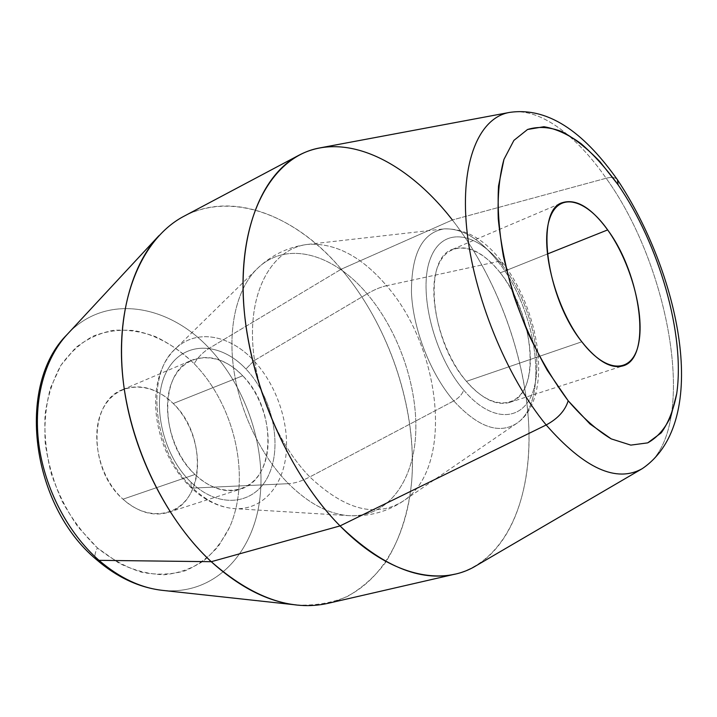 <?xml version="1.0" encoding="UTF-8"?>
<svg xmlns="http://www.w3.org/2000/svg" width="717" height="717" viewBox="0 0 717 717"><rect width="100%" height="100%" fill="white"/><g stroke="black" fill="none" stroke-linecap="round" stroke-linejoin="round"><path stroke-width="0.54" stroke-dasharray="3.58 2.69" d="M455.17 574.111C505.888 561.554 531.575 499.579 528.877 428.246C525.866 356.421 496.666 277.004 452.382 219.976L341.238 269.198C385.387 321.18 412.705 395.659 412.481 463.612C411.979 531.145 381.776 590.199 328.305 603.266M184 216.22C233.545 189.951 296.757 216.597 341.238 269.198L452.382 219.976C493.43 272.827 521.626 344.931 527.882 412.517C533.762 479.736 516.383 541.371 475.756 565.946M642.226 468.676C699.353 435.013 672.573 270.291 606.143 178.246L452.382 219.976L606.143 178.246C575.984 134.671 538.808 106.932 509.402 112.444C538.808 106.932 575.984 134.671 606.143 178.246C672.573 270.291 699.353 435.013 642.226 468.676M319.89 147.899C363.636 139.788 413.996 170.709 452.382 219.976M617.471 179.824C615.527 177.323 611.753 176.803 606.143 178.246C611.753 176.803 615.527 177.323 617.471 179.824M500.269 272.827L547.322 254.024L500.269 272.827C483.643 252.196 467.762 244.354 452.642 249.31C422.905 258.048 430.155 340.727 466.453 381.354C482.129 399.109 496.549 406.118 509.715 402.38C541.622 393.552 534.219 314.064 500.269 272.827C523.096 301.974 535.841 349.851 528.079 379.105C520.685 408.744 492.203 411.988 466.453 381.354L581.81 341.785L466.453 381.354C440.552 351.151 426.687 295.359 437.54 267.253C448 238.68 477.603 243.332 500.269 272.827M497.903 261.508L502.294 262.341L502.545 265.514C528.519 298.881 543.047 353.23 534.371 386.875C526.117 420.951 493.556 425.369 463.711 390.147C462.098 394.449 458.781 398.043 453.78 400.92C477.818 427 498.7 434.538 516.437 423.541C549.966 402.013 537.607 310.434 497.903 261.508C479.942 238.806 461.927 227.943 443.877 228.911C422.152 232.828 411.343 254.042 411.45 292.545C413.028 329.255 430.478 373.88 453.78 400.92C458.781 398.043 462.098 394.449 463.711 390.147C433.686 355.39 417.688 290.6 430.442 258.478C442.73 225.81 476.769 231.779 502.545 265.514L502.294 262.341L497.903 261.508C537.607 310.434 549.966 402.013 516.437 423.541C498.7 434.538 477.818 427 453.78 400.92L309.816 476.939C345.164 510.199 376.407 518.167 403.546 500.86C454.426 467.134 441.412 348.103 386.562 285.707L497.903 261.508L386.562 285.707C361.655 256.534 335.439 242.758 307.916 244.372C276.932 247.67 253.146 281.127 252.465 331.344C251.73 381.444 275.66 442.066 309.816 476.939L453.78 400.92C430.478 373.88 413.028 329.255 411.45 292.545C411.343 254.042 422.152 232.828 443.877 228.911C461.927 227.943 479.942 238.806 497.903 261.508M367.131 293.871C374.113 289.767 380.584 287.042 386.562 285.707C441.412 348.103 454.426 467.134 403.546 500.86C376.407 518.167 345.164 510.199 309.816 476.939C301.83 481.116 294.705 483.366 288.467 483.679C308.749 503.657 328.969 514.313 349.134 515.666C387.467 517.701 413.189 482.039 415.663 434.627C418.11 387.046 398.715 331.039 367.131 293.871C333.71 253.908 286.424 239.684 257.089 268.803C237.479 287.983 227.773 325.643 233.608 368.421C239.514 411.173 260.898 455.797 288.467 483.679C294.705 483.366 301.83 481.116 309.816 476.939C275.66 442.066 251.73 381.444 252.465 331.344C253.146 281.127 276.932 247.67 307.916 244.372C335.439 242.758 361.655 256.534 386.562 285.707C380.584 287.042 374.113 289.767 367.131 293.871C398.715 331.039 418.11 387.046 415.663 434.627C413.189 482.039 387.467 517.701 349.134 515.666C328.969 514.313 308.749 503.657 288.467 483.679L192.748 488.089C206.326 500.789 220.298 507.645 234.665 508.64C262.037 510.199 282.534 486.968 286.002 454.945C289.489 422.869 276.466 384.796 253.899 360.768L367.131 293.871L253.899 360.768C230.005 334.812 196.019 328.207 175.163 349.054C144.735 375.439 153.438 452.633 192.748 488.089L288.467 483.679C260.898 455.797 239.514 411.173 233.608 368.421C227.773 325.643 237.479 287.983 257.089 268.803C286.424 239.684 333.71 253.908 367.131 293.871M245.958 369.013L253.899 360.768C276.466 384.796 289.489 422.869 286.002 454.945C282.534 486.968 262.037 510.199 234.665 508.64C220.298 507.645 206.326 500.789 192.748 488.089L190.883 487.515L191.17 482.362C220.298 510.45 256.713 504.15 269.404 473.408C282.516 443.007 271.671 395.945 245.958 369.013C220.486 341.713 183.543 340.414 167.213 370.447C150.436 400.05 161.8 454.73 191.17 482.362L190.883 487.515L192.748 488.089C153.438 452.633 144.735 375.439 175.163 349.054C196.019 328.207 230.005 334.812 253.899 360.768L245.958 369.013C271.671 395.945 282.516 443.007 269.404 473.408C256.713 504.15 220.298 510.45 191.17 482.362C161.8 454.73 150.436 400.05 167.213 370.447C183.543 340.414 220.486 341.713 245.958 369.013M173.236 403.519L242.704 375.762C276.574 408.932 276.708 478.875 240.473 489.137C225.559 493.493 210.395 488.609 194.979 474.484L122.992 499.184C138.202 512.395 153.366 516.778 168.504 512.332C205.322 501.855 206.783 434.636 173.236 403.519C156.906 388.014 140.066 383.362 122.732 389.582C88.935 401.063 87.877 469.178 122.992 499.184L194.979 474.484C159.335 442.353 158.968 371.083 192.317 359.997C209.4 353.956 226.196 359.208 242.704 375.762L173.236 403.519C195.571 425.584 204.246 465.181 191.905 490.786C179.931 516.688 147.765 522.057 122.992 499.184C98.014 476.688 89.078 431.831 104.064 406.718C118.681 381.256 151.117 381.13 173.236 403.519M194.164 363.68C235.024 405.607 251.389 477.576 229.736 526.995L218.497 546.076C209.068 556.975 197.937 565.22 185.094 570.822C171.48 574.649 157.068 575.151 141.858 572.318C126.533 567.488 111.709 559.35 97.404 547.913C94.59 553.461 94.205 557.297 96.239 559.412C94.205 557.297 94.59 553.461 97.404 547.913L78.001 526.896C66.609 510.441 57.629 492.462 51.059 472.951C46.13 453.09 44.149 433.579 45.099 414.435C47.743 396.044 53.004 379.696 60.873 365.374L75.5 347.835C87.008 338.845 99.636 333.002 113.385 330.322C127.429 329.462 141.482 331.577 155.544 336.676C169.32 343.326 182.19 352.325 194.164 363.68C197.641 357.595 202.66 352.468 209.212 348.283C202.66 352.468 197.641 357.595 194.164 363.68C176.418 346.356 155.804 334.758 134.455 330.636C120.205 329.3 106.51 331.102 93.371 336.049C80.851 342.834 70.024 352.612 60.873 365.374L50.477 387.951C45.861 405.15 44.122 423.613 45.252 443.348C48.12 463.299 53.775 482.649 62.209 501.398C72.067 519.233 83.799 534.739 97.404 547.913L119.139 563.293C134.348 570.544 149.387 574.371 164.238 574.765C178.614 573.233 191.681 568.644 203.44 560.99C214.186 551.821 222.96 540.493 229.736 526.995C251.389 477.576 235.024 405.607 194.164 363.68M162.517 590.369C212.949 595.468 251.237 555.935 259.249 503.146C267.298 450.151 247.051 387.978 209.212 348.283C168.154 304.133 105.166 293.065 67.12 334.516C105.166 293.065 168.154 304.133 209.212 348.283C247.051 387.978 267.298 450.151 259.249 503.146C251.237 555.935 212.949 595.468 162.517 590.369M296.587 604.978C314.817 605.82 331.693 603.024 347.207 596.58C361.727 588.281 374.31 577.185 384.948 563.284C399.441 540.851 408.332 513.103 411.594 482.424C417.509 409.954 389.573 326.101 341.238 269.198L209.212 348.283L341.238 269.198C288.897 206.371 208.674 182.136 158.905 235.696M502.545 265.514C476.769 231.779 442.73 225.81 430.442 258.478C417.688 290.6 433.686 355.39 463.711 390.147C493.556 425.369 526.117 420.951 534.371 386.875C543.047 353.23 528.519 298.881 502.545 265.514M194.979 474.484C220.137 498.924 251.918 493.888 263.157 467.117C274.772 440.659 265.29 399.27 242.704 375.762C220.316 351.913 188.141 351.187 174.123 377.411C159.739 403.268 169.615 450.437 194.979 474.484M509.715 402.38L623.091 365.849M452.642 249.31L562.262 202.696M502.294 262.341C541.218 311.572 553.399 399.584 516.437 423.541L403.546 500.86C387.314 511.786 369.174 516.715 349.134 515.666L234.665 508.64C219.133 507.457 204.533 500.412 190.883 487.515C153.555 452.212 142.02 381.283 175.163 349.054L257.089 268.803C271.555 254.885 288.494 246.747 307.916 244.372L443.877 228.911C465.405 228.221 484.88 239.361 502.294 262.341M168.504 512.332L240.473 489.137M122.732 389.582L192.317 359.997"/><path stroke-width="1.08" d="M328.305 603.266C291.371 611.601 252.348 597.745 211.255 561.698L340.037 525.911C381.686 566.027 420.063 582.096 455.17 574.111L328.305 603.266M211.255 561.698C162.463 516.67 126.022 437.585 121.854 365.67C117.669 293.647 144.413 236.924 184 216.22L298.98 155.204C261.373 174.787 237.3 233.778 244.3 311.375C251.273 388.847 290.466 475.819 340.037 525.911L211.255 561.698C239.738 587.465 268.176 601.895 296.587 604.978L162.517 590.369C140.684 587.94 119.515 577.929 98.991 560.336C119.515 577.929 140.684 587.94 162.517 590.369C139.044 587.626 116.952 577.302 96.239 559.412L98.991 560.336L96.239 559.412C31.01 505.198 15.675 385.387 67.12 334.516C44.517 358.841 33.054 400.203 38.879 444.558C44.821 488.877 68.016 533.152 98.991 560.336L211.255 561.698L98.991 560.336C68.016 533.152 44.821 488.877 38.879 444.558C33.054 400.203 44.517 358.841 67.12 334.516L158.905 235.696C129.517 267.19 114.837 325.473 124.471 390.532C134.204 455.528 168.235 521.824 211.255 561.698M452.382 219.976C407.758 162.347 346.06 130.324 298.98 155.204M475.756 565.946C441.089 586.981 388.408 575.419 340.037 525.911L546.175 424.966C584.364 468.515 616.378 483.088 642.226 468.676C616.378 483.088 584.364 468.515 546.175 424.966L340.037 525.911C285.85 471.356 244.891 372.876 243.09 291.254C241.163 209.427 275.256 155.732 319.89 147.899L509.402 112.444C479.35 117.705 460.171 161.28 466.686 228.194C473.139 294.947 506.283 376.658 546.175 424.966C557.871 418.638 565.211 410.572 568.187 400.767L589.957 423.962L611.234 438.885L630.808 445.114L647.702 442.873L661.235 432.844C668.477 422.68 673.639 409.604 676.723 393.624C685.264 334.714 659.192 244.309 618.081 184.78L617.471 179.824L618.081 184.78L599.968 161.692C587.357 148.527 574.729 138.524 562.083 131.686C549.661 126.927 538.144 126.201 527.542 129.49L513.892 140.398L503.943 159.416L498.53 185.963C497.338 207.025 498.96 230.417 503.388 256.139C509.428 282.534 517.871 308.66 528.725 334.534C540.672 359.432 553.829 381.516 568.187 400.767C565.211 410.572 557.871 418.638 546.175 424.966C506.283 376.658 473.139 294.947 466.686 228.194C460.171 161.28 479.35 117.705 509.402 112.444C551.427 106.188 587.366 137.27 617.471 179.824C678.443 271.125 712.707 420.789 642.226 468.676L475.756 565.946M547.322 254.024L607.658 229.906C641.123 274.701 652.147 357.944 623.091 365.849C611.09 369.192 597.333 361.171 581.81 341.785C545.852 297.304 534.972 210.036 562.262 202.696C576.092 198.412 591.22 207.482 607.658 229.906L547.322 254.024M568.187 400.767L547.304 370.366C534.246 347.064 523.06 322.139 513.748 295.583C505.861 268.893 500.699 243.296 498.252 218.81C497.473 195.732 499.373 175.934 503.943 159.416L513.892 140.398L527.542 129.49L543.934 126.721C555.881 128.719 568.249 134.357 581.048 143.642C593.81 154.729 606.152 168.441 618.081 184.78C659.192 244.309 685.264 334.714 676.723 393.624L670.978 416.03C665.188 428.506 657.435 437.46 647.702 442.873L630.808 445.114L611.234 438.885C597.144 430.487 582.796 417.778 568.187 400.767M581.81 341.785C607.389 375.188 633.604 372.965 638.865 342.305C644.493 312.047 630.252 261.535 607.658 229.906C585.189 197.928 557.432 191.296 549.088 220.603C540.34 249.399 556.114 308.803 581.81 341.785"/></g></svg>
